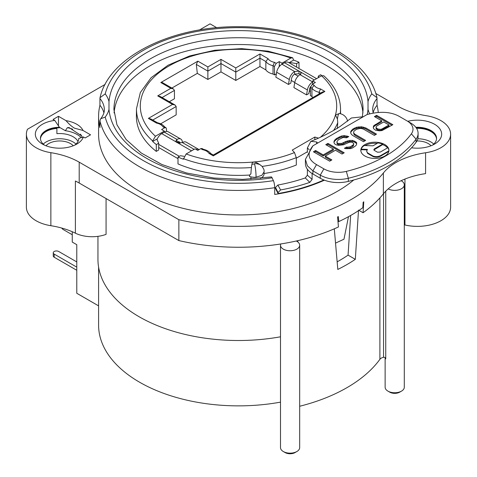 <?xml version="1.0" encoding="UTF-8"?>
<svg xmlns="http://www.w3.org/2000/svg" width="477" height="477" viewBox="0 0 477 477"><rect width="100%" height="100%" fill="white"/><g stroke="black" fill="none" stroke-linecap="round" stroke-linejoin="round"><path stroke-width="0.72" d="M53.06 119.435L58.48 116.305L66.005 120.651C69.058 124.175 71.896 126.679 74.519 128.176L83.028 130.477L90.552 134.824L85.133 137.954L83.403 136.953A24.279 14.018 0 0 1 76.779 144.084A24.279 14.018 0 0 1 42.447 144.084L42.447 144.084A24.279 14.018 0 0 1 36.365 130.126A24.279 14.018 0 0 1 54.789 120.437L53.06 119.435M58.48 125.952L58.48 116.305M72.707 129.231A23.379 13.499 0 0 0 67.37 127.681L65.343 130.704L59.416 127.281L59.416 127.8A19.163 11.066 180 0 0 40.45 138.604M65.343 130.704A24.756 14.292 180 0 1 81.299 137.716M77.995 141.478A19.163 11.066 0 0 0 56.9 133.649L56.9 128.432A19.163 11.066 0 0 0 46.06 131.563A19.163 11.066 0 0 0 40.467 138.867M82.247 137.388L81.668 135.933A23.379 13.499 0 0 0 80.309 134.138M67.37 127.681L68.998 127.514L81.668 135.933M404.961 224.989A33.223 19.181 180 0 0 450.61 207.203L450.61 134.174A33.223 19.181 0 0 1 425.579 152.759A63.888 36.884 0 0 0 383.377 172.984A159.712 92.21 180 0 1 178.863 219.712L79.2 162.174A63.888 36.884 0 0 0 50.86 152.676L50.86 225.704A33.223 19.181 180 0 1 26.39 207.203L26.39 134.174A33.223 19.181 0 0 0 50.86 152.676M105.119 84.423L27.511 129.231A33.223 19.181 0 0 0 26.39 134.174M199.41 29.991L210.041 23.85L216.743 27.72M375.757 93.444L397.8 106.168A63.888 36.884 0 0 0 426.14 115.672A33.223 19.181 0 0 1 450.61 134.174M411.568 147.781A24.279 14.018 0 0 0 434.553 144.084A24.279 14.018 0 0 0 434.553 124.264A24.279 14.018 0 0 0 407.757 121.307M83.028 130.477A24.279 14.018 0 0 0 76.779 124.264A24.279 14.018 0 0 0 66.005 120.651M353.719 179.996A139.91 80.774 180 0 1 196.941 211.305A139.91 80.774 180 0 1 98.59 134.174L98.59 116.436A139.91 80.774 0 0 0 99.931 127.603L99.931 120.824L100.695 118.725L105.208 117.086A49.829 28.769 0 0 0 108.989 109.364L108.989 101.601A49.829 28.769 0 0 0 105.208 93.88A134.8 77.823 180 0 1 238.5 27.66A134.8 77.823 180 0 1 371.792 93.88A49.829 28.769 0 0 0 368.017 101.601L368.011 109.364A49.829 28.769 0 0 0 369.663 113.753M337.943 221.119L338.765 221.596L338.324 216.582A159.712 92.21 0 0 1 337.573 216.934L338.449 226.957A159.712 92.21 0 0 1 296.277 241.004A9.582 5.533 180 0 1 296.867 241.314A9.582 5.533 180 0 1 299.669 245.226A9.582 5.533 180 0 1 293.754 250.336A9.582 5.533 180 0 1 283.314 249.137A9.582 5.533 180 0 1 280.506 245.226A9.582 5.533 180 0 1 280.762 243.962A159.712 92.21 0 0 0 296.277 241.004M338.765 221.596A159.712 92.21 0 0 0 362.818 207.71L363.17 202.242A159.712 92.21 0 0 0 363.772 201.807L363.075 212.742A159.712 92.21 0 0 0 383.377 193.847A63.888 36.884 180 0 1 388.206 188.886A63.888 36.884 180 0 1 401.121 180.711A63.888 36.884 180 0 1 424.5 173.789A33.223 19.181 0 0 0 425.579 173.628L425.579 152.759M178.863 219.712L178.863 240.581A159.712 92.21 0 0 0 280.762 243.962M335.546 243.115L343.977 239.204L348.478 216.689M100.695 118.725C103.199 115.553 104.409 112.524 104.332 109.656A44.719 25.818 0 0 0 99.931 98.489L99.931 105.274A139.91 80.774 0 0 0 98.59 116.436M371.792 93.88L376.967 97.678L377.068 105.274A44.719 25.818 0 0 0 373.109 112.828M72.26 231.733L72.26 242.083L76.779 244.689L76.779 293.272L98.59 305.864M280.506 402.141A139.91 80.774 180 0 1 98.59 325.087L98.59 267.09M299.669 406.261A153.326 88.519 0 0 0 379.901 359.318A6.386 3.691 180 0 1 383.347 357.333L383.55 357.297A2.558 1.956 147 0 1 385.488 358.03A2.558 1.956 147 0 1 385.738 358.901L385.738 191.199M276.38 73.887L274.573 74.931L273.035 74.042A12.778 7.376 0 0 1 265.85 69.892L259.959 66.494L235.787 80.446L220.97 71.89L207.871 79.456L197.323 73.363L171.869 88.06M291.244 80.434L294.762 82.467M309.311 90.863L310.455 91.524M312.817 97.546A12.778 7.376 0 0 1 311.928 96.497L310.396 95.615L310.521 87.339L312.357 84.226L315.386 82.479L312.679 80.911L321.57 75.777L323.776 75.736C334.639 85.616 340.22 96.616 340.518 108.744A102.024 58.904 180 0 1 340.214 113.687M157.398 122.738L150.935 119.006L148.377 118.391L172.549 104.439L175.101 105.053L176.162 106.526L176.162 114.874L160.66 123.823M175.101 105.053L160.284 96.497L157.726 95.883L170.832 88.323L173.384 88.931L174.445 90.409L174.445 98.757L169.317 101.714M300.766 74.06L300.766 72.099L301.154 73.082L300.027 74.656A7.668 4.424 120 0 0 294.732 82.652L293.898 87.583L306.55 94.887L308.857 93.552L309.585 89.229A4.472 2.582 120 0 1 310.622 86.629M298.119 76.159L294.607 74.132A4.472 2.582 120 0 0 291.519 78.8L290.791 83.117L288.478 84.453L275.831 77.149L276.66 72.224A7.668 4.424 120 0 1 281.961 64.222L281.961 63.179L279.248 61.616L276.219 63.363L274.442 66.512L274.573 74.931M362.931 112.971A124.575 71.926 0 0 0 238.5 44.516A124.575 71.926 0 0 0 114.069 112.971M99.931 120.824A139.91 80.774 0 0 0 274.71 187.682L274.71 194.461A139.91 80.774 0 0 0 324.414 180.193M156.283 151.388A102.102 58.945 180 0 1 136.398 116.072L136.482 108.744A102.024 58.904 180 0 0 152.652 140.936L152.652 141.484A102.03 58.904 180 0 0 156.331 144.579L156.283 151.388L158.686 149.999L158.686 143.219L156.331 144.579M178.004 158.662L158.686 147.506M249.805 175.023A102.102 58.945 180 0 1 177.987 163.915L178.016 157.094A102.03 58.904 180 0 0 183.371 159.223L186.149 153.964L195.039 148.83L197.752 150.398L200.781 148.645L202.045 148.514L203.476 149.337M260.412 178.32A9.582 5.533 0 0 0 264.043 173.98L264.043 172.543M318.523 138.145L314.844 137.042L292.258 150.082L294.5 152.568L296.283 157.648L296.318 165.024A102.102 58.945 180 0 1 264.043 173.509M296.289 158.185L307.367 151.787M307.367 169.228L307.367 175.178L305.268 177.927L309.829 182.369A139.272 80.41 180 0 1 280.589 189.953L277.864 185.034L275.515 187.461L275.515 188.582L278.055 193.531A139.272 80.41 0 0 0 323.853 179.972M103.891 112.828A44.719 25.818 0 0 0 99.931 105.274M378.231 112.357A139.91 80.774 0 0 0 377.068 105.274M280.047 65.725L279.307 65.295L279.248 61.616M279.307 65.295L279.063 66.863M311.928 96.497L311.928 88.15L314.134 85.252A10.22 5.903 180 0 0 320.526 88.943L324.873 91.453L213.291 155.872C213.291 154.739 213.291 154.739 213.291 155.872L208.944 153.361L210.506 153.397L213.291 155.007L322.315 92.061L324.873 91.453M274.442 66.512L273.035 65.701L273.035 74.042M314.349 79.945L299.031 71.103L294.607 71.526A7.668 4.424 -60 0 0 289.306 79.522L288.478 84.453M300.331 74.46L299.025 73.708L294.607 74.132L294.607 71.526L281.961 64.222L284.536 62.737L299.031 71.103L299.025 73.708L300.766 74.71M289.503 63.012L289.503 62.475L293.629 60.09L292.634 57.747L290.851 58.045L281.961 63.179M316.597 78.651L288.37 62.356A7.668 4.424 120 0 0 284.536 62.737M166.515 131.408L166.479 128.844L165.924 127.663L164.643 127.782L161.614 129.529L164.321 131.097L155.43 136.231L152.652 140.936M197.323 73.363L196.309 64.431L197.86 61.157L160.821 82.539L162.168 82.455L173.384 88.931M165.924 127.663L164.434 126.799L162.866 126.757L164.643 127.782M178.929 143.183L176.973 142.051A4.472 2.582 120 0 1 179.209 141.83A4.472 2.582 120 0 1 180.062 143.148L180.073 143.213M157.47 122.774L156.474 123.066L148.377 118.391M220.97 71.89L220.97 63.542L207.871 71.109L207.871 66.935L220.97 59.375L235.787 67.925L259.959 53.973L268.056 58.647L265.85 61.551L259.959 58.146L259.959 53.973M235.787 80.446L235.787 72.099L220.97 63.542L220.97 59.375M259.959 66.494L259.959 58.146L235.787 72.099L235.787 67.925M265.85 69.892L265.85 61.551A12.778 7.376 180 0 0 268.7 64.055A12.778 7.376 180 0 0 273.035 65.701L274.448 62.338L276.219 63.363M196.309 64.431L207.871 71.109L207.871 79.456M320.508 93.104L319.113 92.299L319.113 93.909M310.521 87.339L311.928 88.15A12.778 7.376 180 0 0 314.778 90.654A12.778 7.376 180 0 0 319.113 92.299L320.526 88.943M251.916 164.291L254.563 163.915C255.487 167.731 255.994 172.161 256.083 177.2A9.582 5.533 0 0 1 249.423 176.407A4.114 3.333 12 0 1 250.914 173.914A9.218 0.918 -85.9 0 1 251.916 164.291L252.142 163.128C253.18 161.405 255.69 161.852 259.667 164.47L262.135 166.407L263.823 169.252A9.582 9.582 0 0 1 264.151 171.738M250.914 179.066L250.914 176.854M177.969 163.545L177.987 163.915M184.027 156.301L180.372 155.735L178.016 157.094M152.652 141.484L156.778 139.105L158.686 143.219M293.629 60.09A102.03 58.904 180 0 1 298.984 62.219L299.031 68.509M296.628 67.126L296.628 63.578L298.984 62.219M296.628 63.578L289.503 62.475M318.314 77.662L318.314 76.093L320.669 74.734A102.03 58.904 180 0 1 321.814 75.652M318.886 77.328L318.314 76.093M337.334 128.557L337.758 122.732L337.412 119.006L335.456 114.969L339.409 113.544A9.582 9.582 0 0 1 347.578 121.212M314.844 137.042L314.844 139.743M306.55 94.887L307.379 89.956A7.668 4.424 -60 0 1 312.679 81.955L312.679 80.911M312.679 84.041L312.679 81.955L300.027 74.656M157.005 139.594A7.668 4.424 -60 0 1 161.745 133.626L164.321 132.141L164.321 131.097M182.518 142.504L182.268 141.323A7.668 4.424 -60 0 0 180.801 139.063A7.668 4.424 -60 0 0 176.973 139.445L175.846 141.013L176.234 141.997L177.969 142.993L182.393 142.569A7.668 4.424 120 0 1 186.227 142.194L198.873 149.492A7.668 4.424 -60 0 1 199.082 149.629M180.801 139.063L168.154 131.759A7.668 4.424 120 0 0 164.321 132.141L176.973 139.445L176.973 142.051L176.532 142.355M196.035 149.408A7.668 4.424 -60 0 1 198.873 149.492M256.083 177.2L261.873 175.315L264.151 171.726M254.509 163.718C255.01 163.372 256.733 163.623 259.667 164.47M203.542 149.379L202.552 149.671L200.781 148.645M274.71 187.682A5.11 1.079 -98.8 0 0 273.387 180.658A134.8 77.823 180 0 1 105.208 117.086M108.989 109.364A129.69 74.877 0 0 0 272.063 177.808L273.387 180.658M272.063 177.808A5.11 1.079 -98.8 0 0 271.282 176.931L242.721 179.382L213.934 178.034L186.471 172.966L161.816 164.47L141.329 153.075L126.137 139.534L116.954 124.783L113.925 109.656A124.575 71.926 0 0 1 205.152 40.354A124.575 71.926 0 0 1 326.59 58.796A124.575 71.926 0 0 1 363.075 109.656L362.347 117.103M334.299 228.817L337.811 269.427A153.326 88.519 180 0 0 355.317 259.321L358.525 210.118M280.506 245.226L280.506 447.617A9.582 5.533 0 0 0 283.314 451.528L283.314 451.528A9.582 5.533 0 0 0 296.867 451.528A9.582 5.533 0 0 0 299.669 447.617L299.669 245.226M97.952 236.348L97.952 259.363A140.548 81.144 0 0 0 139.117 316.74A140.548 81.144 0 0 0 280.506 336.798M50.86 225.704A63.888 36.884 180 0 1 75.396 233.175A25.847 14.924 0 0 0 106.067 234.374L106.067 198.551M61.801 228.066A9.582 5.533 120 0 0 63.131 229.479L72.26 234.75M75.396 233.175L75.396 181.016A25.847 14.924 0 0 0 75.533 181.081A63.888 36.884 180 0 1 79.2 183.043L178.863 240.581M73.243 145.771A15.336 8.854 0 0 0 48.767 143.559A15.336 8.854 0 0 0 45.977 145.771M43.222 144.084A19.163 11.066 180 0 1 46.06 141.997A19.163 11.066 180 0 1 75.998 144.084M56.9 128.432L56.125 127.985M285.121 452.572L283.314 451.528L285.121 452.572A7.03 4.054 0 0 0 295.06 452.572L296.867 451.528M350.643 215.479L348.061 255.135A143.106 82.622 0 0 1 337.161 261.831M363.075 212.742L358.96 210.369M355.317 259.321L348.061 255.135M385.13 357.643L385.13 387.217A9.582 5.533 0 0 0 387.938 391.128A9.582 5.533 0 0 0 401.491 391.128A9.582 5.533 0 0 0 404.293 387.217L404.293 184.82A9.582 5.533 180 0 1 398.551 189.894A9.582 5.533 180 0 1 388.206 188.886M401.121 180.711A9.582 5.533 180 0 1 401.491 180.908A9.582 5.533 180 0 1 404.293 184.82M389.745 392.172L387.938 391.128L389.745 392.172A7.03 4.054 0 0 0 399.678 392.172L401.491 391.128M404.293 224.864A25.555 14.751 180 0 1 404.949 225.007L404.955 179.048M431.023 145.771A15.336 8.854 0 0 0 416.916 140.971M417.81 138.759A19.163 11.066 180 0 1 433.778 144.084M436.533 138.867A19.163 11.066 0 0 0 430.94 131.563A19.163 11.066 0 0 0 416.558 128.337M416.212 127.824A19.163 11.066 180 0 1 430.94 131.044A19.163 11.066 180 0 1 436.55 138.604M432.532 145.127A19.163 11.066 0 0 0 436.556 138.348A19.163 11.066 0 0 0 430.94 130.519A19.163 11.066 0 0 0 415.837 127.317M54.187 254.098L54.187 257.228A3.196 1.842 180 0 1 53.257 255.922L53.257 252.792A3.196 1.842 0 0 0 54.187 254.098L76.779 267.138M54.187 257.228L76.779 270.268M76.779 261.921L58.707 251.486A3.196 1.842 0 0 0 55.225 251.087A3.196 1.842 0 0 0 53.257 252.792M99.931 98.489L100.033 97.678L105.208 93.88M316.627 143.678L316.662 141.961L310.813 141.341L307.367 147.977L307.367 152.425M277.864 185.034A130.328 75.241 0 0 0 305.274 177.927M309.829 182.369L312.095 179.406L312.095 173.509M278.055 193.531L278.055 192.571L280.589 189.953M316.961 143.482L317.336 142.772L316.662 141.961M310.813 141.341L315.076 139.642C324.426 135.611 332.743 131.235 340.018 126.524L351.418 117.986L363.414 116.716M312.9 145.825L367.105 114.528C380.276 111.022 391.116 111.713 399.631 116.615L407.006 120.872A20.445 11.806 180 0 1 411.371 133.828A122.661 70.817 180 0 1 346.32 171.386A20.445 11.806 180 0 1 323.883 168.864L316.513 164.607C308.023 159.688 306.818 153.433 312.9 145.825L305.411 159.396L307.361 165.823L312.9 170.867L312.9 173.998A25.555 14.751 0 0 1 305.411 163.563L305.411 159.396M333.381 149.051L325.767 144.656L327.943 143.398L344.209 152.789L342.033 154.047L335.456 150.249L325.29 156.116L331.867 159.914L329.685 161.172L313.425 151.781L315.601 150.523L323.215 154.918L333.381 149.051L333.381 150.094L323.215 155.961L323.215 154.918M351.358 134.275L352.724 135.486L363.45 141.681L365.626 140.423L354.9 134.228L353.88 133.22L353.57 132.201L353.964 131.175L356.522 129.297L360.105 128.426L361.87 128.611L363.617 129.201L374.344 135.39L376.52 134.132L365.793 127.943L361.59 126.775L356.611 127.252L352.998 128.939L350.768 131.419L350.696 133.059L351.358 134.275M375.62 130.257L379.489 130.817L381.982 130.579L392.857 124.7L376.591 115.315L374.415 116.573L381.683 120.764L373.676 125.785L373.264 127.222L373.557 128.653L375.62 130.257M347.632 147.22L346.576 147.029L344.394 148.287L345.795 148.675L350.762 148.603L352.92 147.757L355.842 145.67L356.605 144.436L356.671 142.796L355.651 141.788L352.521 140.399L349.683 140.441L345.742 141.514L341.765 143.41L338.217 143.464L337.179 142.861L336.869 141.842L338.372 139.779L343.076 137.459L346.6 137.823L348.782 136.565L344.215 135.605L341.359 136.052L336.297 138.58L334.067 141.067L334.001 142.701L334.657 143.917L336.386 144.919L338.497 145.3L343.476 144.817L349.253 142.283L351.03 142.057L352.431 142.444L353.803 143.655L353.403 144.68L350.482 146.767L347.632 147.22L347.632 148.264L349.045 148.24L349.045 147.196M364.941 156.051A14.054 8.115 0 0 0 380.252 157.809A14.054 8.115 0 0 0 388.934 150.315A14.054 8.115 0 0 0 384.814 144.579A14.054 8.115 0 0 0 369.496 142.814A14.054 8.115 0 0 0 360.821 150.315A14.054 8.115 0 0 0 364.941 156.051M410.619 122.959L407.006 120.872L410.619 122.959A25.555 14.751 180 0 1 418.102 133.393A25.555 14.751 180 0 1 416.075 139.153A127.77 73.768 180 0 1 348.317 178.273A25.555 14.751 180 0 1 320.27 175.125L312.9 170.867L316.513 164.607M346.32 171.386L348.317 178.273L348.317 181.403A25.555 14.751 0 0 1 320.27 178.255L312.9 173.998M348.317 181.403A127.77 73.768 0 0 0 416.075 142.283A25.555 14.751 0 0 0 418.102 136.523L418.102 133.393M326.673 145.181L327.943 144.442L327.943 143.398M327.943 144.442L343.303 153.308M330.96 160.439L325.29 157.16L325.29 156.116M314.331 152.306L315.601 151.567L315.601 150.523M315.601 151.567L323.215 155.961M350.738 133.137L350.768 131.419M350.768 132.463L351.525 131.229L351.525 130.185M351.525 131.229L352.998 129.982L352.998 128.939M352.998 129.982L354.447 129.142L354.447 128.098M354.447 129.142L356.611 128.295L356.611 127.252M356.611 128.295L358.752 127.854L358.752 126.81M358.752 127.854L361.59 127.818L361.59 126.775M361.59 127.818L363.701 128.194L363.701 127.15M363.701 128.194L365.793 128.987L365.793 127.943M365.793 128.987L375.614 134.657M353.88 133.22L353.88 134.264L353.57 132.201M353.88 134.264L354.9 135.271L354.9 134.228M354.9 135.271L364.726 140.942M373.39 127.83L373.676 125.785M373.676 126.828L375.149 125.582L375.149 124.539M375.149 125.582L381.683 121.808L381.683 120.764M375.316 117.092L376.591 116.358L376.591 115.315M376.591 116.358L391.951 125.224M376.085 127.592L376.085 128.635L376.758 129.446L379.197 130.436L380.616 130.418L388.946 126.006L388.946 124.962L383.758 121.963L376.86 125.946L376.114 126.775L376.085 127.592L377.796 129.005L380.616 129.374L382.047 128.945L388.946 124.962M382.047 129.988L382.047 128.945M380.616 130.418L380.616 129.374M379.197 130.436L379.197 129.392M377.796 130.048L377.796 129.005M376.758 129.446L376.758 128.402M345.616 148.621L346.576 148.073L347.632 148.264M346.576 148.073L346.576 147.029M349.045 148.24L350.482 147.81L350.482 146.767M350.482 147.81L352.658 146.552L352.658 145.509M352.658 146.552L353.403 145.724L353.403 144.68M353.403 145.724L353.803 143.655M334.037 142.778L334.067 141.067M334.067 142.104L334.824 140.87L334.824 139.827M334.824 140.87L336.297 139.624L336.297 138.58M336.297 139.624L339.201 137.942L339.201 136.899M339.201 137.942L341.359 137.096L341.359 136.052M341.359 137.096L344.215 136.649L344.215 135.605M344.215 136.649L347.035 137.018L347.035 135.975M347.035 137.018L347.638 137.221M337.179 142.861L337.179 143.905L336.869 141.842M337.179 143.905L338.217 144.507L338.217 143.464M338.217 144.507L339.982 144.686L339.982 143.643M339.982 144.686L341.765 144.453L341.765 143.41M341.765 144.453L343.565 143.815L343.565 142.772M343.565 143.815L345.742 142.557L345.742 141.514M345.742 142.557L347.536 141.919L347.536 140.876M347.536 141.919L349.683 141.484L349.683 140.441M349.683 141.484L352.521 141.442L352.521 140.399M352.521 141.442L354.268 142.033L354.268 140.989M354.268 142.033L355.651 142.832L355.651 141.788M355.651 142.832L356.629 143.798M373.885 149.945L382.673 144.609A14.054 8.115 180 0 1 384.814 145.616A14.054 8.115 180 0 1 387.568 147.87M388.904 150.827L380.598 155.621C378.094 156.808 375.59 156.951 373.086 156.051L367.606 152.884L366.658 151.281L367.403 149.408L361.131 149.146A14.054 8.115 180 0 1 364.219 145.545L373.02 145.807L378.011 142.927A14.054 8.115 180 0 1 382.673 144.084L374.338 148.896L373.837 149.683L374.201 150.309L377.51 152.217L380.33 152.05L387.849 147.709A14.054 8.115 180 0 1 388.922 150.577M388.803 151.406L380.598 156.14C378.094 157.327 375.59 157.47 373.086 156.575L367.606 153.409L366.658 151.281M360.851 150.833A14.054 8.115 180 0 1 361.131 149.671L367.063 149.915M361.131 149.146L361.131 149.671M382.673 144.609L382.673 144.084M365.024 145.568A14.054 8.115 180 0 1 377.259 143.362M54.789 120.437L59.416 127.281A19.163 11.066 0 0 0 40.444 138.348A19.163 11.066 0 0 0 44.468 145.127M74.758 145.127A19.163 11.066 0 0 0 78.777 138.455L83.403 136.953M383.377 193.847L383.377 172.984M289.306 79.522L276.66 72.224M155.43 136.231A98.19 56.691 180 0 1 169.866 65.462A98.19 56.691 180 0 1 290.851 58.045M274.448 62.338A10.22 5.903 180 0 1 268.056 58.647M197.86 61.157L207.871 66.935M170.832 88.323L160.821 82.539M172.549 104.439L157.726 95.883M156.474 123.066A10.22 5.903 180 0 1 162.866 126.757M176.162 106.526L152.741 120.049M174.445 90.409L162.091 97.541M294.5 152.568A98.19 56.691 180 0 1 186.149 153.964M202.552 149.671A10.22 5.903 180 0 1 208.944 153.361M312.357 84.226L314.134 85.252M321.57 75.777A98.19 56.691 180 0 1 335.456 114.969A98.19 56.691 180 0 1 320.365 137.304M296.283 157.648A102.024 58.904 180 0 1 262.135 166.407M251.427 167.534A102.024 58.904 180 0 1 183.371 158.668M179.364 156.319L158.686 144.376M337.758 122.732A102.024 58.904 180 0 1 333.62 130.406M337.412 119.006A9.582 1.24 -84.7 0 1 338.169 115.219A9.582 1.24 -84.7 0 1 338.926 113.538M307.379 89.956L294.732 82.652M191.563 150.839L177.969 142.993M176.234 141.997L161.745 133.626M180.062 143.148L177.635 141.747M194.139 149.355L182.393 142.569M385.738 358.901A9.582 5.533 180 0 1 385.219 357.714M379.901 359.318L379.901 197.913M383.55 193.638L383.55 357.297M297.785 241.928L297.785 240.658M79.2 162.174L79.2 183.043M367.248 114.48A129.69 74.877 0 0 0 368.011 109.364M368.011 101.601A129.69 74.877 0 0 0 238.494 30.606A129.69 74.877 0 0 0 108.989 101.601M377.068 98.489A44.719 25.818 0 0 0 372.668 109.656L373.151 112.977M275.515 187.461L278.055 192.571M312.095 179.406L307.367 175.178M309.203 149.677L307.367 147.977M320.27 178.255L320.27 175.125L323.883 168.864M411.371 133.828L416.075 139.153L416.075 142.283M380.598 155.621L380.598 156.14M374.338 148.896L374.338 149.42M367.606 152.884L367.606 153.409M373.086 156.575L373.086 156.051M164.833 127.168C163.384 125.04 160.88 123.561 157.321 122.72M340.518 108.744L340.572 113.77M292.634 57.747L268.152 51.194L241.595 48.642L214.823 50.246L189.709 55.91L167.982 65.26L151.126 77.709L140.327 92.532L136.482 108.744M210.906 153.773C209.463 151.644 206.958 150.16 203.399 149.325M376.967 97.678C368.202 57.162 306.335 26.396 239.621 26.724C172.131 25.74 108.863 56.68 100.033 97.678"/></g></svg>
